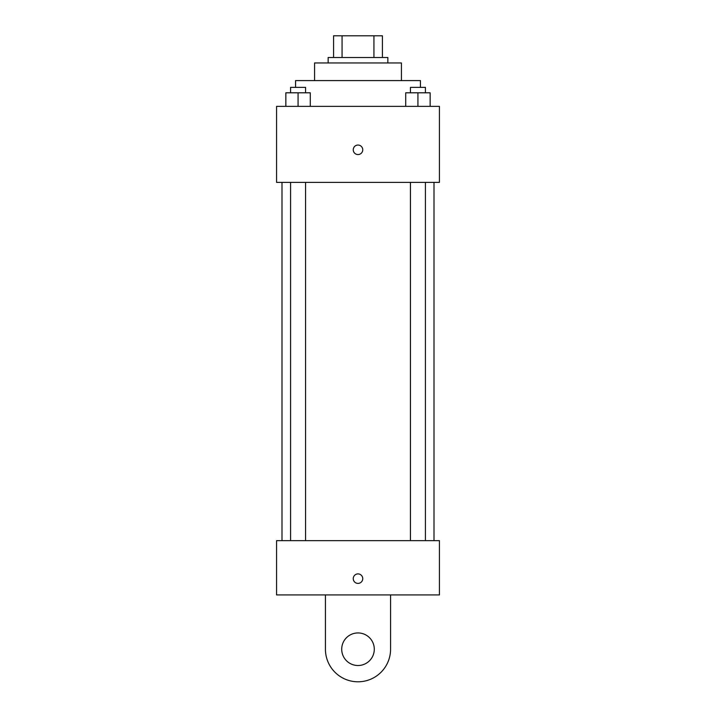 <?xml version="1.0" encoding="UTF-8"?>
<svg xmlns="http://www.w3.org/2000/svg" width="716" height="716" viewBox="0 0 716 716"><rect width="100%" height="100%" fill="white"/><g stroke="black" fill="none" stroke-linecap="round" stroke-linejoin="round"><path stroke-width="1.07" d="M342.069 57.513L342.069 35.8L333.575 35.8L333.575 57.513L333.575 35.8M342.069 35.8L382.425 35.8L382.425 57.513M373.931 57.513L373.931 35.8M328.143 62.945L328.143 57.513L387.857 57.513L387.857 62.945M314.575 80.586L314.575 62.945L401.425 62.945L401.425 80.586M295.574 87.37L295.574 80.586L420.426 80.586L420.426 87.37M276.573 106.371L439.427 106.371L439.427 182.374L276.573 182.374L276.573 106.371M358 154.549A4.752 4.752 0 0 1 353.883 147.424A4.752 4.752 0 0 1 362.117 147.424A4.752 4.752 0 0 1 358 154.549M276.573 540.652L439.427 540.652L439.427 594.933L276.573 594.933L276.573 540.652L439.427 540.652M405.712 106.371L405.712 92.803L430.146 92.803L430.146 106.371L430.146 92.803M417.929 106.371L417.929 92.803M425.42 92.803L425.42 87.37L410.438 87.37L410.438 92.803M285.854 106.371L285.854 92.803L310.288 92.803L310.288 106.371L310.288 92.803M298.071 106.371L298.071 92.803M305.562 92.803L305.562 87.37L290.58 87.37L290.58 92.803M353.248 578.653A4.752 4.752 0 0 1 360.372 574.536A4.752 4.752 0 0 1 360.372 582.761A4.752 4.752 0 0 1 353.248 578.653M390.569 594.933L390.569 649.224A32.569 32.569 0 0 1 358 681.793A32.569 32.569 0 0 1 325.431 649.224L325.431 594.933M358 665.513A16.289 16.289 0 0 1 343.895 641.08A16.289 16.289 0 0 1 372.105 641.08A16.289 16.289 0 0 1 358 665.513M434.003 540.652L434.003 182.374M281.997 540.652L281.997 182.374M410.438 182.374L410.438 540.652M425.42 182.374L425.42 540.652M305.562 540.652L305.562 182.374M290.58 540.652L290.58 182.374"/></g></svg>
